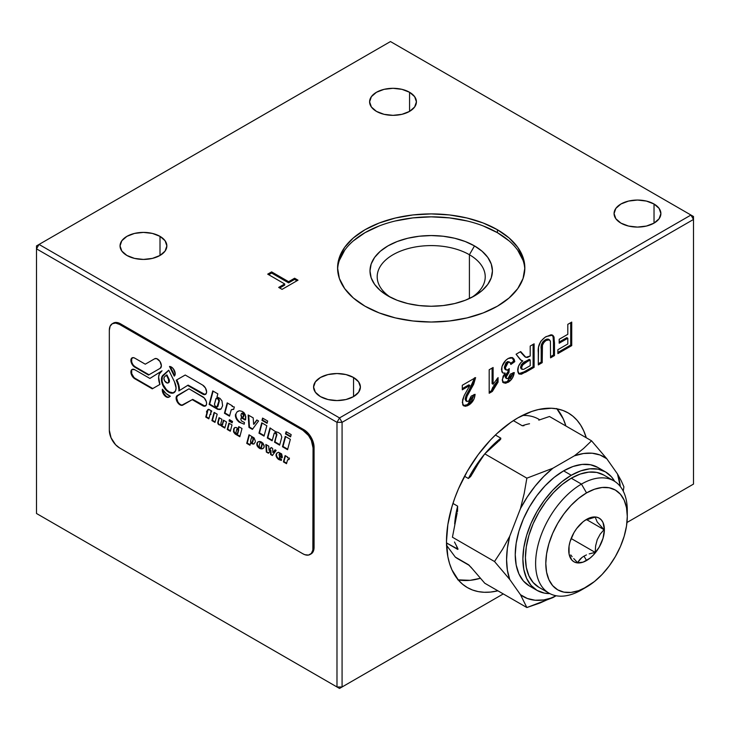 <?xml version="1.0" encoding="UTF-8"?>
<svg xmlns="http://www.w3.org/2000/svg" width="730" height="730" viewBox="0 0 730 730"><rect width="100%" height="100%" fill="white"/><g stroke="black" fill="none" stroke-linecap="round" stroke-linejoin="round"><path stroke-width="1.09" d="M556.707 408.526L563.295 418.956L565.887 425.991A100.84 58.217 120 0 0 556.981 408.855M517.789 417.925A100.84 58.217 -60 0 1 568.205 412.934A100.84 58.217 -60 0 1 586.263 437.754L583.662 430.718L580.669 425.143L577.074 420.288L572.904 416.209L568.205 412.934L563.022 410.497L557.401 408.928L551.405 408.243L538.485 409.521L531.705 411.474L517.789 417.925L510.799 422.36L497.094 433.419L490.505 439.944L478.177 454.671L467.373 471.151L458.504 488.744L454.909 497.75L451.916 506.784L447.855 524.569L446.486 541.423L447.855 556.698L449.561 563.551L451.916 569.802L458.504 580.231L462.674 584.31L467.373 587.586L472.556 590.023L478.177 591.592L484.182 592.276L490.505 592.076L497.897 590.807A100.84 58.217 -60 0 1 467.373 587.586A100.84 58.217 -60 0 1 451.916 506.784A100.84 58.217 -60 0 1 517.789 417.925M469.408 254.734L469.408 298.524L469.408 254.734A54.02 31.189 0 0 0 394.264 254.031A54.02 31.189 0 0 0 390.623 297.365A54.02 31.189 180 0 1 377.191 276.789A54.02 31.189 180 0 1 410.534 247.972A54.02 31.189 180 0 1 469.408 254.734L474.5 245.91L469.408 254.734A54.02 31.189 180 0 1 485.231 276.789A54.02 31.189 180 0 1 471.79 297.365A54.02 31.189 0 0 0 469.408 254.734M387.922 295.896L387.922 295.896A61.22 35.35 180 0 1 387.922 245.91A61.22 35.35 180 0 1 474.5 245.91L465.22 241.511L454.635 238.245L443.156 236.237L431.211 235.562L419.266 236.237L407.778 238.245L397.193 241.511L387.922 245.91L380.303 251.266L374.645 257.38L371.159 264.005L369.991 270.903L371.159 277.801L374.645 284.426L380.303 290.54L387.922 295.896L397.193 300.295L407.778 303.561L419.266 305.569L431.211 306.253L443.156 305.569L454.635 303.561L465.22 300.295L474.5 295.896L482.11 290.54L487.768 284.426L491.253 277.801L492.431 270.903L491.253 264.005L487.768 257.38L482.11 251.266L474.5 245.91A61.22 35.35 180 0 1 474.5 295.896A61.22 35.35 180 0 1 387.922 295.896M524.806 269.434A93.632 54.056 0 0 0 497.422 232.678L497.422 229.74A93.632 54.056 180 0 1 524.843 267.965A93.632 54.056 180 0 1 467.045 317.906A93.632 54.056 180 0 1 365 306.189L353.356 297.995L344.706 288.651L339.377 278.513L337.579 267.965L339.377 257.416L344.706 247.278L353.356 237.934L365 229.74L379.189 223.015L395.377 218.024L412.943 214.939L431.211 213.908L449.479 214.939L467.045 218.024L483.233 223.015L497.422 229.74L509.065 237.934L517.716 247.278L523.045 257.416L524.843 267.965L523.045 278.513L517.716 288.651L509.065 297.995L497.422 306.189L483.233 312.915L467.045 317.906L449.479 320.981L431.211 322.021L412.943 320.981L395.377 317.906L379.189 312.915L365 306.189A93.632 54.056 180 0 1 337.579 267.965A93.632 54.056 180 0 1 395.377 218.024A93.632 54.056 180 0 1 497.422 229.74L497.422 232.678A93.632 54.056 0 0 0 396.554 220.679A93.632 54.056 0 0 0 337.607 269.434M654.025 204.008L654.025 223.125L646.433 226.054L637.472 227.085L628.521 226.054L620.929 223.125A23.406 13.514 180 0 1 614.067 213.561A23.406 13.514 180 0 1 628.521 201.079A23.406 13.514 180 0 1 654.025 204.008L659.108 208.397L660.887 213.561L659.108 218.735L654.025 223.125L654.025 204.008A23.406 13.514 180 0 1 660.887 213.561A23.406 13.514 180 0 1 646.433 226.054A23.406 13.514 180 0 1 620.929 223.125L615.846 218.735L614.067 213.561L615.846 208.397L620.929 204.008L628.521 201.079L637.472 200.047L646.433 201.079L654.025 204.008M353.539 377.492L353.539 396.609L345.947 399.538L336.986 400.569L328.035 399.538L320.434 396.609A23.406 13.514 180 0 1 313.581 387.055A23.406 13.514 180 0 1 328.035 374.563A23.406 13.514 180 0 1 353.539 377.492L358.613 381.881L360.401 387.055L358.613 392.22L353.539 396.609L353.539 377.492A23.406 13.514 180 0 1 360.401 387.055A23.406 13.514 180 0 1 345.947 399.538A23.406 13.514 180 0 1 320.434 396.609L315.36 392.22L313.581 387.055L315.36 381.881L320.434 377.492L328.035 374.563L336.986 373.541L345.947 374.563L353.539 377.492M160.007 236.356L160.007 255.463L152.415 258.393L143.454 259.424L134.493 258.393L126.901 255.463A23.406 13.514 180 0 1 120.049 245.91A23.406 13.514 180 0 1 134.493 233.427A23.406 13.514 180 0 1 160.007 236.356L165.08 240.736L166.86 245.91L165.08 251.084L160.007 255.463L160.007 236.356A23.406 13.514 180 0 1 166.86 245.91A23.406 13.514 180 0 1 152.415 258.393A23.406 13.514 180 0 1 126.901 255.463L121.828 251.084L120.049 245.91L121.828 240.736L126.901 236.356L134.493 233.427L143.454 232.395L152.415 233.427L160.007 236.356M409.566 92.272L409.566 111.389L401.965 114.318L393.014 115.34L384.053 114.318L376.461 111.389A23.406 13.514 180 0 1 369.599 101.826A23.406 13.514 180 0 1 384.053 89.343A23.406 13.514 180 0 1 409.566 92.272L414.64 96.661L416.419 101.826L414.64 107L409.566 111.389L409.566 92.272A23.406 13.514 180 0 1 416.419 101.826A23.406 13.514 180 0 1 401.965 114.318A23.406 13.514 180 0 1 376.461 111.389L371.387 107L369.599 101.826L371.387 96.661L376.461 92.272L384.053 89.343L393.014 88.312L401.965 89.343L409.566 92.272M342.078 686.976L342.078 422.332L693.5 219.447L693.5 484.09L626.97 522.498L693.5 484.09L690.954 485.56L693.5 484.09L693.5 219.447L690.954 215.04L390.468 41.555L39.046 244.44L339.532 417.925L690.954 215.04L339.532 417.925L336.986 422.332L336.986 686.976L36.5 513.491L36.5 248.848L336.986 422.332L342.078 422.332L342.078 686.976L336.986 686.976L336.986 422.332L342.078 422.332L339.532 417.925L342.078 422.332L693.5 219.447L693.5 216.509L690.954 215.04L693.5 219.447L693.5 216.509L390.468 41.555L39.046 244.44L36.5 248.848L336.986 422.332L339.532 417.925L39.046 244.44L36.5 245.91L36.5 513.491L339.532 688.445L503.271 593.919L342.078 686.976L336.986 686.976L339.532 688.445L503.271 593.919L339.532 688.445L39.046 514.96L339.532 688.445L342.078 686.976M489.191 393.269L492.33 391.462L494.648 386.425L498.07 382.109L498.07 377.593L493.106 384.236L493.106 367.491L489.191 369.745L489.191 393.269L492.33 391.462L498.07 382.109L498.07 377.593L493.106 384.236L493.106 367.491L489.191 369.745L489.191 393.269M530.199 346.075L530.199 356.03L527.462 357.445L525.856 357.326L520.673 351.577L516.092 354.214L520.326 359.707L522.771 360.903L520.755 362.71L518.419 366.396L517.807 371.835L519.048 373.97L521.402 374.234L534.114 367.336L534.114 343.812L530.199 346.075L530.199 356.03L525.837 357.317L520.673 351.577L516.092 354.214L521.156 360.365L522.771 360.903C519.532 363.348 517.835 366.487 517.661 370.32L519.231 374.088L525.563 372.273L534.114 367.336L534.114 343.812L530.199 346.075M567.803 324.357L567.803 334.313L559.189 339.286L559.189 343.209L567.803 338.236L567.803 343.967L557.884 349.697L557.884 353.612L571.727 345.618L571.727 322.094L567.803 324.357L567.803 334.313L559.189 339.286L559.189 343.209L567.803 338.236L567.803 343.967L557.884 349.697L557.884 353.612L571.727 345.618L571.727 322.094L567.803 324.357M554.49 343.082L553.906 336.776L552.966 335.453L551.022 334.778L545.219 337.132L540.82 341.248L538.539 347.097L538.293 364.927L542.207 362.664L542.454 345.208L544.178 342.005L546.268 340.417L548.878 339.614L550.411 341.22L550.566 357.837L554.49 355.574L554.49 343.082L553.468 342.489L553.468 354.99L554.49 355.574L554.088 337.37L552.573 335.179L546.149 336.566C540.163 340.481 537.545 345.828 538.293 352.617L538.293 364.927L542.207 362.664L542.207 349.624C541.614 345.828 542.965 342.753 546.268 340.417L549.517 339.833L550.411 341.22L550.566 357.837L554.49 355.574L553.468 354.99L550.566 356.66L553.468 354.99L553.468 342.489L554.49 343.082M512.332 357.645L513.765 361.067L514.787 361.651L512.889 357.901L508.199 358.476L505.662 360.428L501.975 366.515L501.839 371.807L503.089 373.103L505.178 373.066L503.08 376.269L502.34 380.731L503.645 382.812L505.689 383.25L509.266 381.589L512.314 378.259L514.267 372.537L510.343 374.125L509.741 376.525L508.345 378.277L507.304 378.715L506.273 377.921L506.593 375.037L508.938 372.528L509.303 368.659L507.213 370.119L505.936 369.781L505.388 367.747L506.063 364.79L508.682 362.18L510.106 362.436L510.872 364.471L514.787 361.651L514.157 359.269L512.716 357.8L510.626 357.536L508.199 358.476C504.156 361.104 501.911 364.854 501.464 369.709L502.888 373.003L505.178 373.066L502.249 379.7L503.8 382.903M469.864 385.431L464.262 395.368L462.592 399.848L462.756 404.776L465.138 406.3L467.373 405.789L470.412 403.882L473.989 399.082L475.084 394.319L471.169 396.135L470.585 398.981L468.623 401.226L466.798 401.409L466.224 399.164L467.145 396.007L473.67 384.272L475.613 377.593L462.291 385.276L462.291 389.802L469.864 385.431L468.842 384.847L462.291 388.625L468.842 384.847L469.864 385.431L464.262 395.368L462.291 402.403L463.842 405.935L468.541 405.196C472.492 402.732 474.673 399.109 475.084 394.319L471.169 396.135L468.623 401.226L466.908 401.482L466.205 399.538L466.981 396.372L470.102 390.769L475.613 377.593L462.291 385.276L462.291 389.802L469.864 385.431M284.691 283.952L267.709 274.142L271.624 271.888L288.605 281.689L294.61 278.221L298.004 280.174L282.072 289.372L278.677 287.419L284.691 283.952L278.677 287.419L282.072 289.372L298.004 280.174L294.61 278.221L288.605 281.689L271.624 271.888L267.709 274.142L284.691 283.952L284.691 285.12L284.691 283.952M458.23 579.903A100.84 58.217 120 0 0 480.377 578.288L470.129 580.323L457.801 579.83M339.377 260.354L344.706 250.217M353.356 240.873L365 232.678L379.189 225.953M395.377 220.962L412.943 217.887L431.211 216.846L449.479 217.887L467.045 220.962M483.233 225.953L497.422 232.678L509.065 240.873M517.716 250.217L523.045 260.354M268.731 274.736L271.624 273.057L271.624 271.888L271.624 273.057L288.605 282.866L288.605 281.689L288.605 282.866L294.61 279.398L294.61 278.221L294.61 279.398L296.991 280.767L294.61 279.398L288.605 282.866L271.624 273.057L268.731 274.736M279.7 288.003L284.691 285.12L279.7 288.003M570.705 322.687L570.705 345.034L571.727 345.618L570.705 345.034L557.884 352.435L570.705 345.034L570.705 322.687M566.79 337.643L567.803 338.236L566.79 337.643L559.189 342.032L566.79 337.643M549.517 339.833L548.495 339.24L545.246 339.824L546.268 340.417L545.246 339.824C541.943 342.169 540.592 345.235 541.195 349.031L542.207 349.624L541.195 349.031L541.195 362.071L542.207 362.664L541.195 362.071L538.293 363.75L541.195 362.071L541.277 345.92L542.481 342.27M552.035 334.951L554.088 337.37L553.066 336.776L553.468 342.489L553.066 336.776L551.944 334.869M543.166 341.421L546.022 339.423M546.597 339.195L548.139 339.085L549.188 340.007M518.528 373.651L521.758 373.139L533.092 366.752L533.092 344.405L533.092 366.752L534.114 367.336L533.092 366.752L524.551 371.689L525.563 372.273L524.551 371.689L518.756 373.714M520.289 351.796L524.824 356.724L520.289 351.796M524.304 362.199L529.177 359.361L530.199 359.945L530.199 365.675L523.757 369.325L522.205 369.389L521.576 367.847L520.563 367.263L521.183 368.805L520.59 367.756M520.563 367.263L521.576 367.847C522.397 364.745 524.222 362.719 527.042 361.77L526.02 361.177C523.2 362.126 521.384 364.151 520.563 367.263L521.402 364.589L523.492 362.71M527.042 361.77L530.199 359.945L529.177 359.361L526.02 361.177L527.042 361.77L530.199 359.945L530.199 365.675L523.757 369.325L522.178 369.371L521.603 367.336L522.424 365.173L527.042 361.77M509.868 362.272L507.095 361.852L509.868 362.272L510.872 364.471L514.787 361.651L513.765 361.067L510.635 363.321L513.765 361.067L512.131 357.481M505.388 367.747L508.117 362.445L507.095 361.852L504.366 367.154L505.388 367.747L504.366 367.154L505.215 369.435L506.237 370.028L505.388 367.747M513.053 373.03L507.122 381.744L508.144 382.328C511.62 380.138 513.664 376.872 514.267 372.537L510.343 374.125L508.107 378.432L506.766 378.605L505.151 376.452L505.324 375.138L507.916 371.935L505.151 376.452L506.164 377.045L508.938 372.528L507.916 371.935L508.135 369.645L507.916 371.935L508.938 372.528L509.303 368.659L507.752 369.891L506.237 370.028M505.151 376.452L505.744 378.012L506.766 378.605M503.645 382.812L508.144 382.328L507.122 381.744L502.623 382.219M503.08 382.465L505.881 382.347L509.367 380.047M510.535 378.742L513.126 372.656M506.292 378.131L505.178 376.917M506.2 369.535L504.914 369.188M504.485 368.321L504.393 367.756M504.366 367.154L505.954 362.81L507.669 361.596L509.084 361.852M492.093 368.075L492.093 383.642L493.106 384.236L492.093 383.642L492.093 368.075M493.635 385.841L497.057 381.525L497.057 378.669L497.057 381.525L498.07 382.109L497.057 381.525L491.317 390.869L492.33 391.462L491.317 390.869L489.191 392.092L491.317 390.869L492.905 387.028M474.427 378.268L469.08 390.185L470.102 390.769L469.08 390.185L465.968 395.779L466.981 396.372L465.968 395.779L465.192 398.945L466.205 399.538L465.192 398.945L465.886 400.889L466.908 401.482M473.943 394.848L467.519 404.602L468.541 405.196L467.519 404.602L463.358 405.588M463.149 405.506L464.125 405.716M464.116 405.716L465.211 405.588M466.351 405.205L469.39 403.298L471.68 400.806L473.989 394.492M466.151 400.998L465.22 399.52M465.192 398.945L466.306 395.058L472.666 383.651M473.378 382L473.962 380.275M474.363 378.651L474.5 377.802M39.046 514.96L36.5 513.491L39.046 514.96M36.5 245.91L36.5 248.848L39.046 244.44L36.5 245.91M627.289 516.429A57.624 33.27 -60 0 1 586.546 587.002L578.598 590.689L570.951 592.422L563.907 592.139L557.738 589.858L552.665 585.652L548.905 579.693L546.587 572.211L545.803 563.478L546.587 553.851L548.905 543.686L552.665 533.375L557.738 523.319L563.907 513.911L570.951 505.489L578.598 498.398L586.546 492.905A57.624 33.27 -60 0 1 627.289 516.429L626.504 526.065L624.186 536.231L620.427 546.533L615.354 556.589L609.185 566.005L602.14 574.419L594.494 581.509L581.454 589.94L586.546 587.002A57.624 33.27 -60 0 1 545.803 563.478A57.624 33.27 -60 0 1 586.546 492.905L594.494 489.228L602.14 487.485L609.185 487.768L615.354 490.058L620.427 494.256L624.186 500.223L626.504 507.706L627.289 516.429L627.289 510.553A64.824 37.422 120 0 0 581.454 484.09L571.271 478.205A64.824 37.422 120 0 0 528.921 535.327A64.824 37.422 120 0 0 538.859 587.276L533.155 582.54L528.921 575.842L526.312 567.42L525.427 557.601L526.312 546.761L528.921 535.327L533.155 523.729L538.859 512.423L545.803 501.829L553.723 492.367L562.328 484.382L571.271 478.205L581.454 484.09A64.824 37.422 120 0 0 535.619 563.478A64.824 37.422 120 0 0 581.454 589.94A64.824 37.422 -60 0 1 549.042 593.152A64.824 37.422 -60 0 1 539.105 541.213A64.824 37.422 -60 0 1 581.454 484.09L586.546 492.905L581.454 484.09A64.824 37.422 -60 0 1 613.866 480.878A64.824 37.422 -60 0 1 627.216 513.619M589.201 553.887L595.187 552.4L595.625 545.867L597.25 539.625L600.188 534.159L604.002 529.661L597.213 522.005L595.187 517.114L585.25 520.18L595.187 517.114L597.213 522.005L604.002 529.661L600.188 534.159L597.25 539.625L595.625 545.867L595.187 552.4L571.134 538.512L595.187 552.4L589.201 553.887M584 556.132L586.473 554.9L584 556.132L586.546 560.54L584 556.132L581.874 557.556L584 556.132M586.546 519.377A25.212 14.554 -60 0 1 604.376 529.661A25.212 14.554 -60 0 1 586.546 560.54A25.212 14.554 -60 0 1 568.725 550.247A25.212 14.554 -60 0 1 586.546 519.377L583.069 521.777L576.645 528.557L573.944 532.681L570.075 541.587L569.062 546.031L569.062 554.07L571.727 559.947L573.944 561.79L576.645 562.784L583.069 562.155L590.023 558.14L593.371 555.037L599.148 547.235L603.017 538.329L604.376 529.661L603.017 522.57L601.365 519.961L599.148 518.127L596.447 517.123L590.023 517.762L586.546 519.377M580.122 559.134L581.874 557.556L577.539 562.584L580.122 559.134M573.725 558.587L577.539 562.584L573.725 558.587M570.787 554.973L572.119 556.716L570.787 554.973M569.163 552.117L568.725 550.037L569.163 552.117M603.683 474.993A64.824 37.422 120 0 0 571.271 478.205L580.213 474.062L588.809 472.109L596.729 472.42L603.683 474.993L613.866 480.878M586.546 519.587L604.002 529.661L586.546 519.587M529.414 585.98A68.428 39.502 120 0 1 518.93 531.148A68.428 39.502 120 0 1 563.624 470.859L573.068 466.479L582.148 464.417L590.506 464.755L597.843 467.465A68.428 39.502 120 0 0 563.624 470.859L571.271 475.267A68.428 39.502 -60 0 1 605.48 471.881A68.428 39.502 -60 0 1 614.651 481.353L611.494 476.873L605.48 471.881L598.144 469.162L589.785 468.833L580.706 470.886L571.271 475.267L561.826 481.791L552.756 490.204L544.388 500.205L537.052 511.383L531.038 523.319L526.567 535.564L523.811 547.637L522.881 559.07L523.811 569.427L526.567 578.324L531.038 585.396L537.052 590.397L544.388 593.107L549.845 593.599A68.428 39.502 -60 0 1 537.052 590.397A68.428 39.502 -60 0 1 526.567 535.564A68.428 39.502 -60 0 1 571.271 475.267L563.624 470.859L554.189 477.374L545.109 485.797L536.751 495.789L529.414 506.976L523.401 518.911L518.93 531.148L516.174 543.22L515.243 554.654L516.174 565.02L518.93 573.908L523.401 580.989L529.414 585.98L537.052 590.397M520.472 508.564L527.288 496.938L535.108 486.153L543.722 476.489L552.893 468.231L574.364 455.839L583.535 453.503L592.149 453.211L599.969 454.973L606.776 458.732L617.507 473.998L620.299 486.49A80.665 46.574 -60 0 0 617.507 473.998L621.23 480.778L617.507 473.998L606.776 458.732L591.555 440.81L583.553 448.512L574.364 455.839A80.665 46.574 -60 0 1 606.776 458.732L591.555 440.81L549.462 416.501L538.786 420.133L549.462 416.501L591.555 440.81L583.553 448.512L574.364 455.839L552.893 468.231L526.868 478.159L524.195 493.453L520.472 508.564A80.665 46.574 -60 0 1 552.893 468.231L526.868 478.159L484.766 453.85L498.042 441.769L484.766 453.85L478.314 463.55L484.766 453.85L526.868 478.159L524.195 493.453L520.472 508.564L509.741 536.221L502.587 549.216L494.52 561.525L509.741 579.447L507.377 570.157L506.583 559.654L507.377 548.239L509.741 536.221L520.472 508.564M556.114 595.753L552.893 597.614L543.722 599.941L535.108 600.233L527.288 598.472L520.472 594.713L509.741 579.447A80.665 46.574 -60 0 1 509.741 536.221L502.587 549.216L494.52 561.525L452.427 537.216L457.144 512.971L452.427 537.216L494.52 561.525L509.741 579.447L520.472 594.713L526.868 607.542L552.893 597.614A80.665 46.574 -60 0 1 520.472 594.713L526.868 607.542L484.766 583.233L472.392 568.862L484.766 583.233L526.868 607.542L540.209 602.916L556.114 595.753M623.247 491.144L623.904 486.828L621.23 480.778L623.904 486.828L623.247 491.144M472.392 473.679L478.314 463.55L470.649 476.526L468.368 478.478A80.665 46.574 -60 0 1 484.51 454.224A80.665 46.574 -60 0 0 468.368 478.478L464.535 476.261L468.368 478.478L471.553 475.139M454.48 542.007L457.144 547.171L454.48 542.007M499.046 440.938L500.725 439.132L500.789 438.146L495.387 435.025L500.789 438.146A80.665 46.574 -60 0 0 485.195 453.412A80.665 46.574 -60 0 1 500.789 438.146L500.725 439.132L498.827 441.13M457.847 548.604L457.144 547.171L457.637 549.361A80.665 46.574 -60 0 1 456.624 546.222A80.665 46.574 -60 0 0 457.637 549.361L446.505 542.938L458.02 549.206M457.537 511.255L457.637 506.136L452.956 503.435L457.637 506.136A80.665 46.574 -60 0 0 454.68 523.967A80.665 46.574 -60 0 1 457.637 506.136L457.445 511.712M522.251 425.754A80.665 46.574 -60 0 1 529.533 423.747A80.665 46.574 -60 0 0 522.251 425.754L513.382 420.635L522.251 425.754L523.957 425.718L522.251 425.754M468.833 564.974A80.665 46.574 -60 0 1 468.368 564.628L469.673 565.768M470.649 566.827L472.392 568.862L468.368 564.628L455.283 557.081L469.052 565.166M539.744 419.786L538.767 419.221A80.665 46.574 120 0 0 522.315 415.479A80.665 46.574 -60 0 1 539.716 419.796M461.132 560.448A80.665 46.574 -60 0 1 455.283 557.081A80.665 46.574 120 0 0 458.102 558.952L469.326 565.431M446.568 545.337L455.283 557.081L446.468 545.182M163.903 378.368A3.55 2.053 60 0 1 164.442 376.881L166.413 375.165L168.375 379.144L168.886 378.852L169.424 380.969L168.922 381.27A3.55 2.053 60 0 1 168.183 382.894A3.55 2.053 60 0 1 165.445 381.936A3.55 2.053 60 0 1 163.903 378.368L164.442 376.881L166.914 374.864L168.886 378.852L166.914 374.864L166.413 375.165L168.375 379.144A3.55 2.053 60 0 1 168.922 381.27L168.694 382.593A3.55 2.053 -120 0 0 169.424 380.969A3.55 2.053 -120 0 0 168.886 378.852L168.375 379.144L168.73 382.264L167.371 383.049L164.633 380.841L163.903 378.368M168.42 382.712A3.55 2.053 -120 0 0 168.694 382.593L168.183 382.894M173.32 392.849L169.25 391.928L166.449 389.665L163.164 384.655L162.078 380.978L162.343 376.698L168.794 370.283L163.52 374.91A10.357 5.977 -120 0 0 161.932 379.244L161.421 379.545A10.357 5.977 60 0 1 163.009 375.202L168.749 370.174L174.479 381.827L168.749 370.174L161.832 376.99L161.567 381.27L162.662 384.947L164.679 388.451L168.749 392.22L172.809 393.141L175.51 390.906L176.067 387.995L174.479 381.827A10.357 5.977 60 0 1 176.067 387.995A10.357 5.977 60 0 1 173.922 392.731A10.357 5.977 60 0 1 165.947 389.957A10.357 5.977 60 0 1 161.421 379.545L161.932 379.244A10.357 5.977 -120 0 0 166.285 389.491A10.357 5.977 -120 0 0 174.169 392.576M169.497 366.451A5.511 3.185 60 0 1 175.2 373.733L173.32 368.805L171.431 367.062L169.497 366.451L174.26 376.123L175.2 373.733A5.511 3.185 60 0 1 174.26 376.123L169.497 366.451M154.724 358.731L154.724 358.731A5.511 3.185 60 0 1 158.976 360.209A5.511 3.185 60 0 1 161.376 365.757L159.952 361.45L156.722 358.649L154.724 358.731L145.27 364.188L134.794 358.147L133.307 357.627L131.19 358.841L131.19 362.29L133.307 365.949L148.5 375.056L160.235 368.285L161.376 365.757A5.511 3.185 60 0 1 160.235 368.285L148.5 375.056L134.794 367.154L135.305 366.852L149.002 374.764L135.305 366.852L134.794 367.154A5.511 3.185 60 0 1 131.19 362.29A5.511 3.185 60 0 1 132.039 357.873A5.511 3.185 60 0 1 134.794 358.147L145.27 364.188L154.724 358.731M237.414 428.747L238.719 429.988A1.022 0.593 60 0 1 238.692 430.189L238.181 430.481L238.692 430.189A1.022 0.593 -120 0 0 238.719 429.988L238.208 430.28A1.022 0.593 60 0 1 238.181 430.481L237.478 433.784M252.16 442.453A1.168 0.675 -120 0 0 252.47 442.407A1.168 0.675 -120 0 0 252.69 442.106L253.565 438.812A1.168 0.675 -120 0 0 253.593 438.584L253.082 438.876A1.168 0.675 60 0 1 253.054 439.113L252.179 442.398A1.168 0.675 60 0 1 251.959 442.699A1.168 0.675 60 0 1 250.965 442.28A1.168 0.675 60 0 1 250.573 440.975L251.458 437.69A1.168 0.675 60 0 1 251.668 437.389A1.168 0.675 60 0 1 252.571 437.699A1.168 0.675 60 0 1 253.082 438.876L253.593 438.584A1.168 0.675 60 0 1 253.565 438.812L252.297 442.462M260.984 447.7A1.387 0.803 -120 0 0 261.285 447.636A1.387 0.803 -120 0 0 261.541 447.28L262.426 443.986A1.387 0.803 -120 0 0 262.453 443.712L261.951 444.013A1.387 0.803 60 0 1 261.915 444.287L261.03 447.572A1.387 0.803 60 0 1 260.783 447.928A1.387 0.803 60 0 1 259.597 447.426A1.387 0.803 60 0 1 259.132 445.884L260.017 442.599A1.387 0.803 60 0 1 260.272 442.234A1.387 0.803 60 0 1 261.34 442.608A1.387 0.803 60 0 1 261.951 444.013L262.453 443.712A1.387 0.803 60 0 1 262.426 443.986L261.084 447.7M280.731 456.086A1.186 0.684 -120 0 0 281.041 456.04A1.186 0.684 -120 0 0 281.26 455.73L281.452 455.009A1.186 0.684 -120 0 0 281.479 454.772L280.968 455.064A1.186 0.684 60 0 1 280.94 455.301L280.749 456.022A1.186 0.684 60 0 1 280.53 456.332A1.186 0.684 60 0 1 279.517 455.903A1.186 0.684 60 0 1 279.125 454.589L279.316 453.868A1.186 0.684 60 0 1 279.535 453.558A1.186 0.684 60 0 1 280.448 453.877A1.186 0.684 60 0 1 280.968 455.064L281.479 454.772A1.186 0.684 60 0 1 281.452 455.009L280.868 456.095M274.818 432.771L276.287 433.228L276.889 434.742L276.387 435.043A1.624 0.94 60 0 0 275.675 433.41A1.624 0.94 60 0 0 274.425 432.972A1.624 0.94 60 0 0 274.133 433.401L272.144 440.792L267.299 438L270 427.917L275.356 431.567L278.44 432.543L280.758 434.195L281.789 437.142L279.636 445.154L274.516 442.197L276.852 435.062A1.624 0.94 -120 0 0 276.889 434.742L276.387 435.043A1.624 0.94 60 0 1 276.341 435.363L274.516 442.197L279.636 445.154L281.789 437.142L280.758 434.195L278.44 432.543L275.356 431.567L270 427.917L267.299 438L272.144 440.792L274.307 433.072L275.776 433.52L276.387 435.043A1.624 0.94 60 0 1 276.341 435.363L275.018 441.905L279.773 444.643L275.018 441.905L274.516 442.197L276.852 435.062A1.624 0.94 -120 0 0 276.889 434.742A1.624 0.94 -120 0 0 276.186 433.118A1.624 0.94 -120 0 0 274.936 432.68A1.624 0.94 -120 0 0 274.726 432.899M243.126 417.095L243.966 415.425A1.569 0.903 -120 0 0 244.002 415.115L243.491 415.406A1.569 0.903 60 0 1 243.455 415.717L243.136 416.912A1.569 0.903 60 0 1 242.844 417.323A1.569 0.903 60 0 1 241.502 416.748A1.569 0.903 60 0 1 240.991 415.005L241.311 413.819A1.569 0.903 60 0 1 241.593 413.408A1.569 0.903 60 0 1 242.807 413.828A1.569 0.903 60 0 1 243.491 415.406L243.729 414.111L241.986 413.207M216.618 398.16L218.562 398.753L219.356 400.752A2.135 1.232 60 0 1 219.329 401.062L218.817 401.354L219.329 401.062A2.135 1.232 -120 0 0 219.356 400.752L218.845 401.044A2.135 1.232 60 0 1 218.817 401.354L217.412 406.765M204.701 394.337L188.13 385.121L203.205 393.817L202.694 394.109L187.619 385.413L188.13 385.121L178.832 390.933A14.354 8.285 60 0 0 178.896 389.628A14.354 8.285 60 0 0 176.696 381.069L177.207 380.777L176.769 379.892L185.219 375.019L176.258 380.184L176.769 379.892L178.147 382.958L179.261 387.292L179.407 389.336L178.896 389.628L179.407 389.336A14.354 8.285 60 0 1 179.343 390.614A14.354 8.285 -120 0 0 179.407 389.336A14.354 8.285 -120 0 0 177.207 380.777L176.696 381.069L176.258 380.184L185.219 375.019L202.694 385.112A5.511 3.185 60 0 1 206.599 391.864L205.449 388.022L202.694 385.112L185.219 375.019L176.258 380.184L178.33 385.44L178.896 389.628A14.354 8.285 60 0 1 178.832 390.933L187.619 385.413L204.19 394.629L206.298 393.415L206.599 391.864A5.511 3.185 60 0 1 205.449 394.382A5.511 3.185 60 0 1 202.694 394.109L203.205 393.817A5.511 3.185 -120 0 0 205.696 394.218M204.701 405.935L192.729 399.374L192.227 399.666L192.729 399.374L203.205 405.415L202.694 405.707L192.227 399.666L182.765 405.123A5.511 3.185 60 0 1 177.253 401.938A5.511 3.185 60 0 1 177.253 395.569L188.997 388.798L177.253 395.569L188.997 388.798L202.694 396.7A5.511 3.185 60 0 1 206.599 403.462L206.298 401.564L204.19 397.905L188.997 388.798L176.404 396.545L176.404 399.994L177.253 401.938L180.009 404.849L181.505 405.369L192.227 399.666L204.19 406.227L206.298 405.013L206.599 403.462A5.511 3.185 60 0 1 205.449 405.98A5.511 3.185 60 0 1 202.694 405.707L203.205 405.415A5.511 3.185 -120 0 0 205.696 405.816M313.051 447.919L313.051 547.892L314.073 547.308L314.073 447.335L313.051 447.919L312.86 550.073L311.336 553.44L308.525 555.065L304.848 554.7L302.868 553.778L119.519 447.919L115.614 444.771L111.051 437.799L109.327 430.28L109.327 330.298L110.102 326.246L112.31 323.709L115.614 323.062L119.519 324.421L302.868 430.28L303.881 429.687L120.532 323.828L119.519 324.421L302.868 430.28L308.525 435.527L311.336 440.391L313.051 447.919L314.073 447.335L314.073 547.308L313.298 551.36L311.089 553.906A14.408 8.313 -120 0 0 314.073 547.308L313.051 547.892A14.408 8.313 60 0 1 310.067 554.49A14.408 8.313 60 0 1 302.868 553.778L119.519 447.919A14.408 8.313 60 0 1 109.327 430.28L109.327 330.298A14.408 8.313 60 0 1 112.31 323.709A14.408 8.313 60 0 1 119.519 324.421L120.532 323.828L303.881 429.687L307.786 432.835L311.089 437.288L313.298 442.38L314.073 447.335A14.408 8.313 -120 0 0 303.881 429.687L302.868 430.28A14.408 8.313 60 0 1 313.051 447.919M162.051 370.785L149.869 378.441L134.794 369.736L132.039 369.471L131.19 370.438L131.19 373.888L133.307 377.538L152.278 388.834L159.906 384.427L158.629 377.009L159.295 374.025L162.051 370.785L160.792 371.889A14.354 8.285 60 0 0 159.906 384.427L152.278 388.834L134.794 378.742L135.305 378.45L152.78 388.543L135.305 378.45L134.794 378.742A5.511 3.185 60 0 1 131.19 373.888A5.511 3.185 60 0 1 132.039 369.471A5.511 3.185 60 0 1 134.794 369.736L149.869 378.441L162.051 370.785M170.346 396.262L166.139 393.589L162.379 389.227L163.338 393.798L165.5 396.399L167.936 397.403L170.346 396.262A14.354 8.285 60 0 1 162.379 389.227A5.511 3.185 60 0 0 164.323 395.249A5.511 3.185 60 0 0 168.949 397.147L170.346 396.262M210.76 411.684L211.481 411.994L211.736 411.036L208.397 409.311L206.481 412.067L207.001 412.368L205.75 417.058L208.844 418.847L210.094 414.156L210.797 414.558L210.76 411.684L211.618 411.483L210.76 411.684L210.797 414.558L210.094 414.156L210.933 414.047L210.094 414.156L208.844 418.847L205.75 417.058L206.261 416.766L208.981 418.336L206.261 416.766L205.75 417.058L207.512 412.076L206.261 416.766L207.512 412.076L206.481 412.067L207.512 412.076L206.481 412.067L206.772 410.981L207.804 410.99L207.293 411.282L207.694 409.804L208.196 409.512L207.804 410.99L208.196 409.512L207.694 409.804L208.369 409.311L207.868 409.603L208.944 409.421L211.736 411.036L211.481 411.994L210.76 411.684M214.1 412.395L211.901 420.608L214.994 422.396L217.193 414.184L214.1 412.395L217.193 414.184L214.994 422.396L211.901 420.608L212.412 420.316L215.131 421.885L212.412 420.316L211.901 420.608L214.1 412.395M221.947 419.33L219.055 417.66L217.914 423.655L224.84 428.081L226.492 421.949L223.444 420.188L222.239 424.668L221.637 424.933L220.825 423.747L221.947 419.33L220.843 423.427A1.022 0.593 60 0 0 222.239 424.668A1.022 0.593 -120 0 0 222.75 424.376L222.239 424.668L223.444 420.188L226.492 421.949L224.84 428.081L221.664 426.247L222.175 425.955L224.977 427.57L222.175 425.955L221.664 426.247L222.093 425.563L218.936 424.796L220.223 424.97L218.936 424.796L218.306 424.267L218.808 423.966L219.438 424.504L218.306 424.267L217.914 423.655L218.808 423.966L217.768 423.081L218.279 422.779L218.425 423.363L217.75 422.533L218.261 422.241L218.279 422.779L218.261 422.241L217.75 422.533L219.055 417.66L221.947 419.33M230.315 431.238L232.003 424.933L228.91 423.144L227.222 429.459L230.315 431.238L227.222 429.459L228.91 423.144L232.003 424.933L230.315 431.238M229.421 419.659L229.056 421.037L232.149 422.825L232.514 421.438L229.421 419.659L232.514 421.438L232.149 422.825L229.056 421.037L229.567 420.745L232.286 422.314L229.567 420.745L229.056 421.037L229.421 419.659M234.96 427.47L233.564 429.45L234.038 432.726L239.814 436.723L242.013 428.51L238.756 426.63L238.181 428.775L236.511 427.598L234.96 427.47L236.511 427.598L238.181 428.775L238.756 426.63L242.013 428.51L239.814 436.723L235.398 434.177L235.909 433.885L239.951 436.212L235.909 433.885L235.398 434.177L234.704 433.593L235.206 433.291L235.909 433.885L234.038 432.726L234.549 432.434L235.206 433.291L234.549 432.434L234.038 432.726L233.591 431.813L234.093 431.521L234.549 432.434L233.472 431.266L233.983 430.974L234.093 431.521L233.983 430.974L233.472 431.266L233.965 429.988L233.983 430.974L233.564 429.45L234.074 429.158L233.965 429.988L233.91 428.364L234.412 428.072L234.074 429.158L234.412 428.072L233.91 428.364L234.96 427.47M255.381 441.239L254.131 437.936L249.021 434.797L246.722 443.365L249.979 445.245L250.645 442.745L252.324 443.922L253.867 444.05L255.263 442.07L253.867 444.05L252.324 443.922L253.565 443.813L252.324 443.922L251.448 443.438L252.826 443.63L250.645 442.745L249.979 445.245L246.722 443.365L247.233 443.073L250.116 444.734L247.233 443.073L246.722 443.365L249.021 434.797L254.131 437.936L255.381 441.239M262.946 443.128L260.318 441.531L258.073 441.796L256.796 443.803L257.371 446.267L260.318 448.74L263.019 448.53L264.068 447.289L264.205 445.811L262.946 443.128L264.187 446.477L263.612 448.001L262.106 448.895L263.202 448.366L261.303 448.904L262.608 448.603L260.318 448.74L261.815 448.612L260.318 448.74L259.424 448.302L260.829 448.439L258.675 447.782L259.935 448.01L257.936 447.07L259.177 447.49L257.371 446.267L257.882 445.975L258.447 446.778L257.882 445.975L257.371 446.267L256.96 445.291L257.462 444.999L257.882 445.975L257.462 444.999L256.96 445.291L256.823 444.579L257.325 444.287L257.462 444.999L256.796 443.803L257.307 443.502L257.325 444.287L257.024 442.927L257.535 442.635L257.307 443.502L257.48 442.353L259.36 441.422L262.946 443.128M271.095 447.499L269.014 450.346L268.749 446.149L265.848 444.47L266.331 452.034L268.421 453.239L270.355 450.592L270.611 454.507L272.381 455.529L276.132 450.41L275.055 449.789L272.91 452.591L272.628 448.384L271.095 447.499L272.628 448.384L272.91 452.591L275.055 449.789L276.132 450.41L272.381 455.529L270.611 454.507L272.682 455.118L270.611 454.507L270.355 450.592L270.866 450.3L271.113 454.206L270.866 450.3L268.421 453.239L266.331 452.034L268.722 452.828L266.331 452.034L265.848 444.47L268.749 446.149L269.014 450.346L271.095 447.499M282.346 457.099L281.661 453.932L278.477 452.244L277.008 452.965L276.022 454.69L276.871 457.692L279.006 459.663L281.388 460.438L281.524 459.398L279.435 458.066L279.462 456.651L281.935 457.892L282.346 457.099L281.935 457.892L280.055 456.332L279.462 456.651L280.037 456.323L279.106 454.954L279.663 453.512L280.968 455.064A1.186 0.684 60 0 1 280.94 455.301L280.749 456.022L281.26 455.73L280.356 456.387L282.264 457.491L280.046 456.332L279.325 457.5L279.672 458.44L281.524 459.398L281.388 460.438L279.006 459.663L280.311 459.727L279.006 459.663L278.249 459.179L278.76 458.878L279.517 459.371L278.249 459.179L277.51 458.458L278.76 458.878L276.871 457.692L277.382 457.4L278.021 458.166L277.382 457.4L276.871 457.692L276.369 456.743L276.88 456.451L277.382 457.4L276.88 456.451L276.369 456.743L276.113 455.985L276.624 455.693L276.88 456.451L276.624 455.693L276.113 455.985L276.022 455.301L276.533 455.009L276.624 455.693L276.022 454.69L276.533 454.398L276.533 455.009L276.533 454.398L276.022 454.69L276.524 453.476L278.477 452.244L281.661 453.932L282.346 457.099M285.111 455.593L283.423 461.898L286.516 463.687L287.529 459.909L289.053 459.544L289.445 458.093L287.383 457.792L287.593 457.026L285.111 455.593L287.593 457.026L287.383 457.792L289.445 458.093L289.053 459.544L288.469 459.38L288.98 459.088L287.529 459.909L286.516 463.687L283.423 461.898L283.934 461.606L286.653 463.176L283.934 461.606L283.423 461.898L285.111 455.593M285.257 436.394L282.483 446.76L287.565 449.698L290.348 439.323L285.257 436.394L290.348 439.323L287.565 449.698L282.483 446.76L282.994 446.468L287.702 449.187L282.994 446.468L282.483 446.76L285.257 436.394M286.096 431.676L285.494 433.939L290.577 436.878L291.179 434.605L286.096 431.676L291.179 434.605L290.577 436.878L285.494 433.939L285.996 433.647L290.713 436.367L285.996 433.647L285.494 433.939L286.096 431.676M261.741 422.816L258.968 433.182L264.05 436.12L266.833 425.754L261.741 422.816L266.833 425.754L264.05 436.12L258.968 433.182L259.478 432.89L264.187 435.609L259.478 432.89L258.968 433.182L261.741 422.816M267.061 423.3L267.673 421.037L262.581 418.098L261.979 420.37L267.061 423.3L261.979 420.37L262.581 418.098L267.673 421.037L267.061 423.3M248.163 414.978L248.966 427.406L252.398 429.386L258.557 420.973L256.805 419.96L253.611 424.322L253.201 417.879L248.163 414.978L253.201 417.879L253.611 424.322L256.805 419.96L258.557 420.973L252.398 429.386L248.966 427.406L249.468 427.114L252.699 428.975L249.468 427.114L248.966 427.406L248.163 414.978M242.004 411.346L239.44 410.734L237.031 411.912L235.407 414.759L235.562 416.885L236.803 419.686L239.066 422.123L244.221 424.194L244.45 422.497L241.402 420.909L240.836 419.367L241.365 417.843L245.134 420.015L245.618 419.558L245.773 416.565L243.884 412.523L242.004 411.346L243.884 412.523L245.353 414.886L245.618 419.558L245.134 420.015L241.365 417.843L241.867 417.551L245.517 419.65L241.867 417.551L241.064 417.971L241.867 417.551L241.064 417.971L240.836 419.367L241.402 420.909L244.45 422.497L244.221 424.194L239.066 422.123L240.818 422.634L237.861 420.954L238.372 420.653L239.577 421.83L236.803 419.686L237.314 419.394L238.372 420.653L237.314 419.394L236.803 419.686L235.973 418.126L236.484 417.834L237.314 419.394L235.562 416.885L236.073 416.593L236.484 417.834L236.073 416.593L235.562 416.885L235.407 415.753L235.918 415.461L236.073 416.593L235.407 414.759L235.918 414.457L235.918 415.461L235.918 414.457L235.407 414.759L237.031 411.912L239.44 410.734L242.004 411.346M231.72 409.512L233.691 409.375L234.33 406.984L232.113 406.473L232.295 405.807L227.203 402.878L224.429 413.244L229.512 416.182L231.182 409.968L233.801 408.964L231.182 409.968L229.512 416.182L224.429 413.244L224.94 412.952L229.649 415.671L224.94 412.952L224.429 413.244L227.203 402.878L232.295 405.807L232.113 406.473L234.33 406.984L233.691 409.375L231.72 409.512M221.135 408.928L222.613 405.743L221.975 400.898L220.031 398.416L217.002 396.983L217.841 393.853L212.749 390.915L209.136 404.411L217.595 409.302L219.912 409.539L221.135 408.928L219.173 409.265L221.199 408.855L217.595 409.302L219.173 409.265L217.595 409.302L209.136 404.411L209.647 404.119L218.106 409.01L209.647 404.119L209.136 404.411L212.749 390.915L217.841 393.853L217.002 396.983L220.031 398.416L221.975 400.898L222.613 405.743L221.135 408.928M113.332 323.116L116.636 322.477L120.532 323.828A14.408 8.313 -120 0 0 113.332 323.116L112.31 323.709M177.764 401.646L176.624 397.804L177.764 395.277A5.511 3.185 -120 0 0 177.764 401.637A5.511 3.185 -120 0 0 183.276 404.831L182.016 405.077M213.124 391.134L209.647 404.119L213.124 391.134M219.329 401.062L218.051 405.834L219.329 401.062M217.321 406.783A2.163 1.25 -120 0 0 217.604 406.692A2.163 1.25 -120 0 0 218.051 405.834L217.54 406.126A2.163 1.25 60 0 1 217.093 406.984A2.163 1.25 60 0 1 215.14 406.053A2.163 1.25 60 0 1 214.629 403.562L215.879 398.881A2.135 1.232 60 0 1 216.272 398.325A2.135 1.232 60 0 1 217.914 398.899A2.135 1.232 60 0 1 218.845 401.044L219.356 400.752A2.135 1.232 -120 0 0 218.425 398.607A2.135 1.232 -120 0 0 216.783 398.032A2.135 1.232 -120 0 0 216.554 398.233M218.817 401.354L216.901 407.066L215.04 405.907L214.483 404.238L216.117 398.452L218.051 399.045L218.845 401.044A2.135 1.232 60 0 1 218.817 401.354M227.577 403.088L224.94 412.952L227.577 403.088M238.299 411.054L237.542 411.611L238.299 411.054M243.063 417.095A1.569 0.903 -120 0 0 243.355 417.022A1.569 0.903 -120 0 0 243.647 416.62L243.966 415.425A1.569 0.903 -120 0 0 244.002 415.115A1.569 0.903 -120 0 0 243.318 413.536A1.569 0.903 -120 0 0 242.105 413.116A1.569 0.903 -120 0 0 241.895 413.335M243.647 416.62L243.136 416.912L243.647 416.62M240.991 415.005L241.475 413.499L242.132 413.372L243.491 415.406A1.569 0.903 60 0 1 243.455 415.717L242.944 417.25L242.205 417.314L240.991 415.005M257.006 420.079L254.122 424.02L257.006 420.079M248.711 415.288L249.468 427.114L248.711 415.288M262.955 418.308L261.979 420.37L262.49 420.069L267.198 422.789L262.49 420.069L262.955 418.308M262.116 423.026L259.478 432.89L262.116 423.026M267.299 438L267.81 437.699L272.281 440.281L267.81 437.699L267.299 438M270.374 428.127L267.81 437.699L270.374 428.127M286.47 431.886L285.996 433.647L286.47 431.886M285.631 436.604L282.994 446.468L285.631 436.604M285.485 455.812L283.934 461.606L285.485 455.812M279.955 453.33L280.749 453.394L281.479 454.772A1.186 0.684 -120 0 0 280.959 453.576A1.186 0.684 -120 0 0 280.046 453.266A1.186 0.684 -120 0 0 279.846 453.512M275.256 449.899L273.421 452.299L275.256 449.899M266.395 444.789L266.842 451.742L266.395 444.789M271.304 447.627L269.525 450.054L271.304 447.627M260.674 442.024L261.605 442.097L262.453 443.712A1.387 0.803 -120 0 0 261.523 442.042M261.541 447.28L261.03 447.572L261.541 447.28M261.34 441.951A1.387 0.803 -120 0 0 260.783 441.942A1.387 0.803 -120 0 0 260.574 442.179M259.132 445.884L260.163 442.316L261.431 442.709L261.951 444.013A1.387 0.803 60 0 1 261.915 444.287L260.865 447.873L259.825 447.682L259.132 445.884M249.395 435.016L247.233 443.073L249.395 435.016M252.096 437.16L253.155 437.489L253.593 438.584A1.168 0.675 -120 0 0 253.082 437.407A1.168 0.675 -120 0 0 252.179 437.087A1.168 0.675 -120 0 0 251.987 437.343M252.69 442.106L252.179 442.398L252.69 442.106M250.573 440.975L251.585 437.452L252.37 437.516L253.082 438.876A1.168 0.675 60 0 1 253.054 439.113L252.032 442.645L251.166 442.49L250.573 440.975M239.13 426.849L238.692 428.483L239.13 426.849M238.692 430.189L237.816 433.474L238.692 430.189M237.305 433.766L236.42 433.848L235.909 432.534L236.903 429.039L238.208 430.28A1.022 0.593 60 0 1 238.181 430.481L237.305 433.766A1.022 0.593 -120 0 0 237.816 433.474L237.305 433.766A1.022 0.593 60 0 1 235.909 432.534L236.794 429.249A1.022 0.593 60 0 1 238.208 430.28L238.719 429.988A1.022 0.593 -120 0 0 237.296 428.948M229.795 419.869L229.567 420.745L229.795 419.869M229.284 423.363L227.222 429.459L227.733 429.158L230.452 430.737L227.733 429.158L229.284 423.363M222.413 424.687L223.818 420.407L222.239 424.668M219.429 417.87L218.261 422.241L219.429 417.87M214.474 412.614L212.412 420.316L214.474 412.614M207.147 411.2L206.992 411.775L207.147 411.2M166.011 396.107L163.849 393.507L162.799 389.838A5.511 3.185 -120 0 0 165.089 395.24A5.511 3.185 -120 0 0 169.26 396.947M132.303 357.746A5.511 3.185 -120 0 0 131.774 362.226A5.511 3.185 -120 0 0 135.305 366.852L133.809 365.648M131.701 358.549L131.701 361.998L132.55 363.941M132.303 369.344A5.511 3.185 -120 0 0 131.774 373.824A5.511 3.185 -120 0 0 135.305 378.45M161.95 370.876L150.38 378.149L161.95 370.876M133.809 377.246L131.701 373.596L131.701 370.147M170.19 366.524L174.689 375.667L170.19 366.524M525.837 357.317L524.824 356.724M522.205 369.389L521.183 368.805M549.042 593.152L538.859 587.276M597.843 467.465L605.48 471.881M311.089 553.906L310.067 554.49M205.96 405.688L205.449 405.98M205.96 394.09L205.449 394.382M216.272 398.325L216.783 398.032M217.604 406.692L217.093 406.984M243.355 417.022L242.844 417.323M241.593 413.408L242.105 413.116M274.425 432.972L274.936 432.68M281.041 456.04L280.53 456.332M279.535 453.558L280.046 453.266M261.285 447.636L260.783 447.928M260.272 442.234L260.783 441.942M252.47 442.407L251.959 442.699M251.668 437.389L252.179 437.087M236.976 428.984L237.487 428.683M237.624 433.739L237.113 434.031M222.568 424.641L222.057 424.933"/></g></svg>
